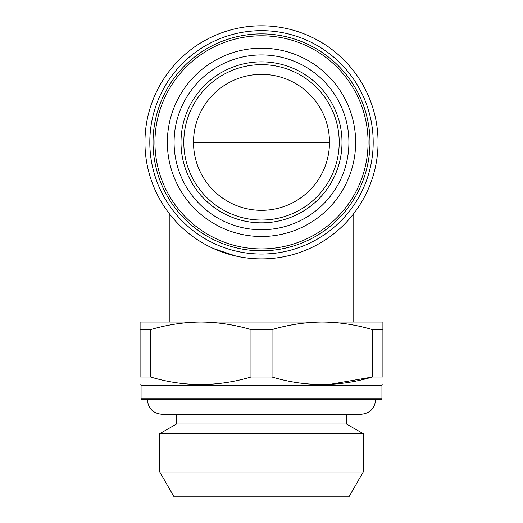 <?xml version="1.0" encoding="UTF-8"?>
<svg xmlns="http://www.w3.org/2000/svg" width="523" height="523" viewBox="0 0 523 523"><rect width="100%" height="100%" fill="white"/><g stroke="black" fill="none" stroke-linecap="round" stroke-linejoin="round"><path stroke-width="0.78" d="M193.51 142.348A67.99 67.99 0 0 1 295.495 83.471A67.99 67.99 0 0 1 295.495 201.224A67.99 67.99 0 0 1 193.51 142.348L329.49 142.348M213.286 248.458L235.978 256.067M353.77 213.554L353.77 322.024L322.201 322.024C305.301 322.188 288.578 324.711 272.038 329.595L250.962 329.595C234.441 324.698 217.718 322.175 200.799 322.024L169.23 322.024L169.23 213.554M140.092 329.595L140.092 322.024L200.799 322.024C183.893 322.188 167.17 324.711 150.631 329.595L140.092 329.595L140.092 377.024C140.092 387 140.092 387 140.092 377.024L150.631 377.024C183.867 387 217.313 387 250.962 377.024L250.962 329.595M322.201 322.024L382.908 322.024L382.908 329.595L372.369 329.595C355.849 324.698 339.126 322.175 322.201 322.024L200.799 322.024M150.631 329.595L150.631 377.024M382.908 329.595L382.908 377.024L372.369 377.024L329.49 384.431M372.369 329.595L372.369 377.024C338.721 387 305.275 387 272.038 377.024L250.962 377.024M272.038 329.595L272.038 377.024M382.908 384.595L381.934 385.157L141.066 385.157L140.092 384.595M382.908 377.024C382.908 387 382.908 387 382.908 377.024M381.934 385.157L381.934 398.755L141.066 398.755L141.066 385.157M381.934 398.755L380.96 399.729L142.04 399.729L141.066 398.755M346.481 414.294L346.481 424.009L176.519 424.009L159.737 433.691L159.737 471.994L363.263 471.994L363.263 433.691L159.737 433.691M363.263 471.994L348.913 496.85L174.087 496.85L159.737 471.994M144.949 142.348A116.551 116.551 0 0 1 319.775 41.415A116.551 116.551 0 0 1 319.775 243.28A116.551 116.551 0 0 1 144.949 142.348M174.087 142.348A87.413 87.413 0 0 1 305.203 66.643A87.413 87.413 0 0 1 305.203 218.045A87.413 87.413 0 0 1 174.087 142.348M180.997 142.348A80.503 80.503 0 0 1 301.751 72.632A80.503 80.503 0 0 1 301.751 212.063A80.503 80.503 0 0 1 180.997 142.348M167.36 142.348A94.14 94.14 0 0 1 308.57 60.818A94.14 94.14 0 0 1 308.57 223.877A94.14 94.14 0 0 1 167.36 142.348M149.807 142.348A111.693 111.693 0 0 1 317.343 45.619A111.693 111.693 0 0 1 317.343 239.076A111.693 111.693 0 0 1 149.807 142.348M183.802 142.348A77.698 77.698 0 0 1 300.352 75.057A77.698 77.698 0 0 1 300.352 209.638A77.698 77.698 0 0 1 183.802 142.348M154.939 142.348A106.561 106.561 0 0 1 314.781 50.064A106.561 106.561 0 0 1 314.781 234.631A106.561 106.561 0 0 1 154.939 142.348M153.049 142.348A108.451 108.451 0 0 1 315.729 48.423A108.451 108.451 0 0 1 315.729 236.272A108.451 108.451 0 0 1 153.049 142.348M375.619 399.729C374.756 408.574 369.905 413.432 361.053 414.294L161.947 414.294C153.095 413.432 148.244 408.574 147.381 399.729M176.519 414.294L176.519 424.009M346.481 424.009L363.263 433.691"/></g></svg>
